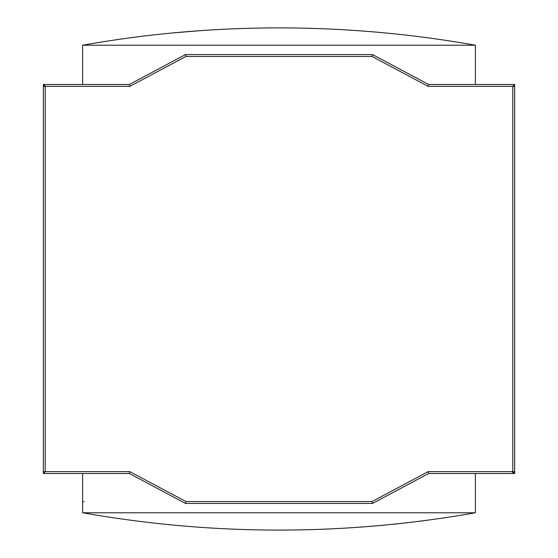 <?xml version="1.0" encoding="UTF-8"?>
<svg xmlns="http://www.w3.org/2000/svg" width="558" height="558" viewBox="0 0 558 558"><rect width="100%" height="100%" fill="white"/><g stroke="black" fill="none" stroke-linecap="round" stroke-linejoin="round"><path stroke-width="0.84" d="M475.381 473.505L512.781 473.505L512.781 86.364L428.153 86.364L372.046 56.442L185.954 56.442L129.847 86.364L45.219 86.364L45.219 471.636L129.847 471.636L185.954 501.558L372.046 501.558L428.153 471.636L514.65 471.636L514.65 84.495L512.781 86.364L514.65 84.495L428.621 84.495L372.514 54.565L428.621 84.495L428.153 86.364L428.621 84.495L514.65 84.495L514.65 473.505L512.781 473.505L514.65 471.636L514.65 473.505L514.65 471.636L514.65 473.505L514.65 471.636L512.781 471.636L512.781 473.505L475.381 473.505L475.381 512.781C344.46 535.847 213.54 535.847 82.619 512.781L82.619 473.505L129.379 473.505L185.486 503.435L129.379 473.505L129.847 471.636L129.379 473.505L43.35 473.505L82.619 473.505L82.619 512.781L475.381 512.781C344.46 535.847 213.54 535.847 82.619 512.781L475.381 512.781L475.381 473.505L428.621 473.505L372.514 503.435L185.486 503.435L372.514 503.435L428.621 473.505L475.381 473.505M512.781 473.505L514.65 471.636L428.153 471.636L428.621 473.505L428.153 471.636L372.046 501.558L372.514 503.435L372.046 501.558L185.954 501.558L185.486 503.435L372.514 503.435M43.35 471.636L45.219 471.636L43.35 473.505L43.35 86.364L45.219 84.495L82.619 84.495L43.35 84.495L43.35 473.505L45.219 471.636L45.219 86.364L44.284 85.43L45.219 84.495M43.35 84.495L43.35 86.364L129.847 86.364L129.379 84.495L82.619 84.495L82.619 45.219C147.57 33.682 213.03 27.914 279 27.9A1122.159 1122.159 0 0 0 237.108 28.681A1122.159 1122.159 0 0 1 279 27.9C344.97 27.914 410.43 33.682 475.381 45.219L475.381 84.495L475.381 45.219C410.43 33.682 344.97 27.914 279 27.9L279 27.9C213.03 27.914 147.57 33.682 82.619 45.219L475.381 45.219L82.619 45.219L82.619 84.495L129.379 84.495L185.486 54.565L372.514 54.565L185.486 54.565L129.379 84.495L129.847 86.364L185.954 56.442L185.486 54.565L185.954 56.442L372.046 56.442L372.514 54.565L185.486 54.565M324.065 529.193L324.637 529.172L324.065 529.193M360.356 527.15L381.121 525.441M385.194 525.064L383.702 525.204M384.385 525.141L369.012 526.487M233.935 28.807L233.363 28.828L233.935 28.807M201.403 30.585L172.813 32.936M173.977 32.824L174.766 32.755M314.963 28.479L314.391 28.458L314.963 28.479M323.235 28.772L324.065 28.807M372.402 31.792A1122.159 1122.159 0 0 0 346.288 29.923A1122.159 1122.159 0 0 1 372.402 31.792M112.039 40.392L110.826 40.574L112.039 40.392M112.514 40.316L114.195 40.071M116.427 39.737L113.825 40.12M139.298 36.633L133.229 37.407L139.298 36.633M133.327 37.393L139.402 36.619L133.327 37.393M163.215 33.892L161.576 34.059L163.215 33.892M162.957 33.919L165.042 33.703L162.957 33.919M152.557 35.049L151.051 35.217M155.487 34.722L157.175 34.533M157.377 34.512L158.193 34.422M158.249 34.415L157.126 34.54M150.562 35.273L150.046 35.335M399.751 523.585L401.083 523.439M405.526 522.944L406.901 522.79M400.937 523.453L399.807 523.578M399.681 523.592L400.874 523.46M407.438 522.727L407.954 522.665M445.961 517.608L447.174 517.426L445.961 517.608M445.486 517.685L443.805 517.929M441.573 518.263L444.175 517.88M418.702 521.367L424.771 520.593L418.702 521.367M424.673 520.607L418.598 521.381L424.673 520.607M394.785 524.108L396.424 523.941L394.785 524.108M395.043 524.081L392.958 524.297L395.043 524.081M84.118 501.614L82.619 501.614M204.033 30.404L203.391 30.453M201.131 30.606L172.652 32.95M177.298 32.517L202.638 30.502M402.22 523.313L399.974 523.557M407.026 522.776L405.492 522.951M405.31 522.972L405.75 522.916M397.087 523.871L398.503 523.718M394.659 524.122L394.171 524.171L394.659 524.122M192.266 526.745C166.249 524.534 166.249 524.534 192.266 526.745M324.756 529.165L325.419 529.137M360.05 527.17L381.135 525.441M160.913 34.129L159.504 34.282M163.341 33.878L163.829 33.829L163.341 33.878M155.78 34.687L158.026 34.443M151.155 35.21L152.48 35.056M152.69 35.028L152.25 35.084M157.063 34.547L155.382 34.729M365.734 31.255C391.751 33.466 391.751 33.466 365.734 31.255M514.65 86.364L512.781 86.364L512.781 471.636M43.35 86.364L44.284 85.43L45.219 86.364M372.514 54.565L372.046 56.442L428.153 86.364L512.781 86.364M185.486 503.435L185.954 501.558L129.847 471.636L45.219 471.636"/></g></svg>
